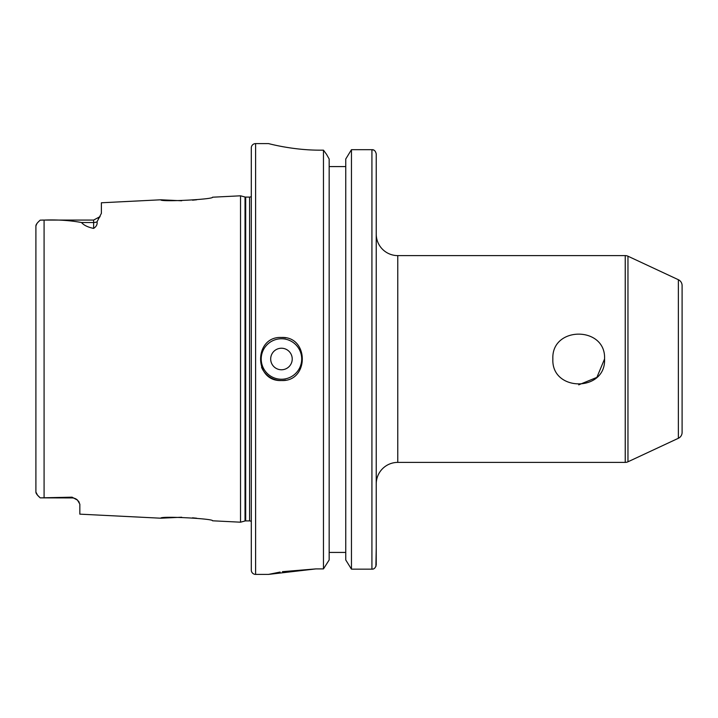 <?xml version="1.0" encoding="UTF-8"?>
<svg xmlns="http://www.w3.org/2000/svg" width="718" height="718" viewBox="0 0 718 718"><rect width="100%" height="100%" fill="white"/><g stroke="black" fill="none" stroke-linecap="round" stroke-linejoin="round"><path stroke-width="1.08" d="M604.556 359C606.145 392.163 551.262 392.145 552.86 359C551.245 325.846 606.189 325.864 604.556 359L596.882 377.381L578.708 384.848M682.1 432.424L682.1 285.576L682.1 432.424A6.462 6.462 0 0 1 678.366 438.285L627.963 461.791A6.462 6.462 0 0 1 625.234 462.392L625.234 255.608L397.772 255.608A21.54 21.54 0 0 1 376.232 234.068M625.234 462.392L397.772 462.392A21.54 21.54 0 0 0 376.232 483.932M281.456 380.54A21.54 21.54 0 0 0 285.656 380.127A21.54 21.54 0 0 1 281.456 380.54C309.234 381.877 309.252 336.132 281.456 337.46C253.705 336.123 253.616 381.841 281.456 380.54A21.54 21.54 0 0 1 261.549 367.239M281.456 348.23A10.77 10.77 0 0 0 270.686 359A10.77 10.77 0 0 0 281.456 369.77A10.77 10.77 0 0 0 292.226 359A10.77 10.77 0 0 0 281.456 348.23M79.24 502.268L77.526 500.159A7.754 7.754 0 0 0 72.087 497.933L72.087 497.179L77.526 500.159L79.842 504.144L79.842 514.151L160.832 518.208L181.681 517.229M251.3 196.436A2.585 2.585 0 0 1 249.577 197.1L245.691 197.1A2.585 2.585 0 0 1 245.026 197.01L240.53 195.808L212.528 197.208C214.161 199.371 159.306 202.171 160.832 199.792L181.681 200.771M192.541 200.187L196.633 199.783M192.541 517.813L196.633 518.216M72.087 497.933L40.208 497.861L37.551 495.196M240.53 195.808L240.53 522.192L245.026 520.99A2.585 2.585 0 0 1 245.691 520.9L249.577 520.9A2.585 2.585 0 0 1 251.3 521.564M268.532 143.6L255.608 143.6A4.308 4.308 0 0 0 251.3 147.908L251.3 570.092A4.308 4.308 0 0 0 255.608 574.4L268.532 574.4L315.92 568.898L323.468 568.898L329.167 559.968L323.468 568.898L323.468 150.161L320.228 150.161C292.549 150.313 267.886 143.385 268.532 143.6L268.595 143.618M240.53 522.192L212.528 520.792C214.161 518.629 159.306 515.829 160.832 518.208M93.627 228.414L93.627 222.526L81.529 222.526C83.764 225.219 87.793 227.184 93.627 228.414C96.409 226.52 97.54 224.33 97.011 221.844L101.382 213.345L101.382 202.772L160.832 199.792M81.529 222.526C70.068 220.408 57.584 219.591 44.085 220.085L40.208 220.139C37.3 222.706 35.864 224.644 35.9 225.955L35.9 492.045C35.855 493.347 37.291 495.276 40.208 497.861L72.087 497.179M625.234 255.608A6.462 6.462 0 0 1 627.963 256.209L627.963 461.791M682.1 285.576A6.462 6.462 0 0 0 678.366 279.715L627.963 256.209M682.1 318.074L682.1 399.926M376.232 548.121L375.891 566.547M373.8 150.116L371.924 149.694C374.087 149.541 375.523 150.951 376.232 153.921L376.232 564.878C375.532 567.875 374.096 569.302 371.924 569.15L351.452 569.15L345.753 559.968L351.452 569.15L351.452 149.694L345.753 159.01L345.753 559.968M329.167 159.01L326.537 154.334L329.167 159.01L329.167 559.968M326.537 154.334L323.468 150.161L326.537 154.334M282.255 146.598L283.673 146.858M315.92 568.898L282.407 571.672M280.119 572.058L268.577 574.391M372.902 569.042L371.924 569.15L371.924 149.694L351.452 149.694L345.753 159.01M345.753 166.585L329.167 166.585M345.753 552.429L329.167 552.429M37.524 495.178L35.9 492.045L35.9 476.914M35.9 251.049L35.9 225.955L36.887 223.576M39.328 220.991L40.208 220.139M281.456 337.46A21.54 21.54 0 0 1 285.674 337.873A21.54 21.54 0 0 0 281.456 337.46M281.456 338.752A20.248 20.248 0 0 0 261.208 359A20.248 20.248 0 0 0 281.456 379.248A20.248 20.248 0 0 0 301.704 359A20.248 20.248 0 0 0 281.456 338.752M245.026 197.01L245.026 520.99M245.691 197.1L245.691 520.9M249.577 197.1L249.577 520.9M255.608 143.6L255.608 574.4M44.085 220.085L44.085 497.915M678.366 438.285L678.366 279.715M397.772 255.608L397.772 462.392M97.011 221.844A7.754 6.848 0 0 1 93.627 222.526L93.627 220.067L42.057 220.067M98.357 218.46L99.578 217.285M100.089 216.603L93.627 220.067"/></g></svg>
